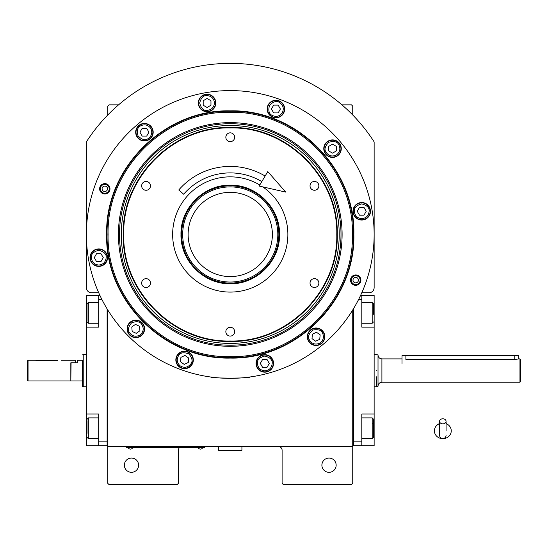 <?xml version="1.0" encoding="UTF-8"?>
<svg xmlns="http://www.w3.org/2000/svg" width="548" height="548" viewBox="0 0 548 548"><rect width="100%" height="100%" fill="white"/><g stroke="black" fill="none" stroke-linecap="round" stroke-linejoin="round"><path stroke-width="0.82" d="M107.764 309.942L107.764 446.394L352.741 446.394L352.741 483.336L351.446 484.631L283.398 484.631L282.104 483.336L282.104 450.285A3.891 3.891 0 0 0 278.213 446.394M107.764 446.394L107.764 483.336L109.059 484.631L177.107 484.631L178.408 483.336L178.408 450.285A3.891 3.891 0 0 1 179.395 447.689M336.15 465.19A7.131 7.131 0 0 0 329.026 458.06A7.131 7.131 0 0 0 321.895 465.19A7.131 7.131 0 0 0 329.026 472.314A7.131 7.131 0 0 0 336.15 465.19M352.741 421.439L352.741 382.408M352.741 446.394L352.741 309.942M361.776 292.796L368.948 292.796A5.185 5.185 0 0 0 374.133 287.611L374.133 141.87A171.099 171.099 0 0 0 86.379 141.87L86.379 287.611A5.185 5.185 0 0 0 91.564 292.796L98.729 292.796M138.61 465.19A7.131 7.131 0 0 0 131.486 458.06A7.131 7.131 0 0 0 124.355 465.19A7.131 7.131 0 0 0 131.486 472.314A7.131 7.131 0 0 0 138.61 465.19M107.764 115.005L107.764 106.141L109.059 104.846L118.574 104.846M341.938 104.846L351.446 104.846L352.741 106.141L352.741 115.005M203.034 447.627L200.438 447.627L204.329 447.627L204.329 446.394M127.855 447.627L200.438 447.689M200.438 446.394L200.438 447.627L130.445 447.627L130.445 446.394M126.561 446.394L126.561 447.627L130.445 447.689M128.376 447.689L132.52 447.689M198.369 447.689L202.513 447.689M336.78 234.469C338.246 177.538 287.179 126.472 230.256 127.937C173.326 126.472 122.259 177.538 123.725 234.469C122.259 291.392 173.326 342.466 230.256 340.993C287.179 342.466 338.246 291.392 336.78 234.469M337.253 234.469C338.726 177.292 287.426 125.992 230.256 127.465C173.079 125.992 121.779 177.292 123.252 234.469C121.779 291.639 173.079 342.938 230.256 341.466C287.426 342.938 338.726 291.639 337.253 234.469M230.256 185.19C256.587 184.512 280.206 208.13 279.535 234.469C280.206 260.8 256.587 284.426 230.256 283.748C203.918 284.426 180.299 260.8 180.977 234.469C180.299 208.13 203.918 184.512 230.256 185.19M230.256 185.532C256.402 184.861 279.857 208.322 279.185 234.469C279.857 260.615 256.402 284.07 230.256 283.398C204.109 284.07 180.648 260.615 181.32 234.469C180.648 208.322 204.109 184.861 230.256 185.532M262.704 186.861A57.615 57.615 0 0 1 230.256 292.084A57.615 57.615 0 0 1 172.641 234.469A57.615 57.615 0 0 1 259.779 184.991M314.442 278.665A4.405 4.405 0 0 0 310.038 283.076A4.405 4.405 0 0 0 314.442 287.481A4.405 4.405 0 0 0 318.854 283.076A4.405 4.405 0 0 0 314.442 278.665M314.442 181.45A4.405 4.405 0 0 0 310.038 185.861A4.405 4.405 0 0 0 314.442 190.266A4.405 4.405 0 0 0 318.854 185.861A4.405 4.405 0 0 0 314.442 181.45M230.256 132.842A4.405 4.405 0 0 0 225.845 137.253A4.405 4.405 0 0 0 230.256 141.658A4.405 4.405 0 0 0 234.66 137.253A4.405 4.405 0 0 0 230.256 132.842M146.063 181.45A4.405 4.405 0 0 0 141.658 185.861A4.405 4.405 0 0 0 146.063 190.266A4.405 4.405 0 0 0 150.474 185.861A4.405 4.405 0 0 0 146.063 181.45M146.063 278.665A4.405 4.405 0 0 0 141.658 283.076A4.405 4.405 0 0 0 146.063 287.481A4.405 4.405 0 0 0 150.474 283.076A4.405 4.405 0 0 0 146.063 278.665M230.256 327.272A4.405 4.405 0 0 0 225.845 331.677A4.405 4.405 0 0 0 230.256 336.088A4.405 4.405 0 0 0 234.66 331.677A4.405 4.405 0 0 0 230.256 327.272M353.864 234.469C355.57 300.516 296.304 359.776 230.256 358.077C164.201 359.776 104.942 300.523 106.641 234.469C104.942 168.414 164.201 109.155 230.256 110.854C296.304 109.155 355.57 168.414 353.864 234.469M353.392 234.469C355.09 300.263 296.05 359.303 230.256 357.604C164.455 359.303 105.422 300.263 107.113 234.469C105.422 168.668 164.455 109.634 230.256 111.326C296.05 109.634 355.09 168.668 353.392 234.469M214.234 377.449L210.809 377.024C209.603 378.456 250.909 378.456 249.696 377.024L246.271 377.449M360.892 280.131A5.185 5.185 0 0 1 355.707 285.316A5.185 5.185 0 0 1 350.528 280.131A5.185 5.185 0 0 1 355.707 274.945A5.185 5.185 0 0 1 360.892 280.131M109.984 188.807A5.185 5.185 0 0 1 104.798 193.992A5.185 5.185 0 0 1 99.613 188.807A5.185 5.185 0 0 1 104.798 183.621A5.185 5.185 0 0 1 109.984 188.807M86.379 234.469A143.877 143.877 0 0 0 230.256 378.346A143.877 143.877 0 0 0 374.133 234.469A143.877 143.877 0 0 0 230.256 90.591A143.877 143.877 0 0 0 86.379 234.469M324.82 336.739A8.747 8.747 0 0 0 316.073 327.992A8.747 8.747 0 0 0 307.318 336.739A8.747 8.747 0 0 0 316.073 345.487A8.747 8.747 0 0 0 324.82 336.739M273.555 363.427A8.747 8.747 0 0 0 264.807 354.672A8.747 8.747 0 0 0 256.06 363.427A8.747 8.747 0 0 0 264.807 372.174A8.747 8.747 0 0 0 273.555 363.427M193.341 359.92A8.747 8.747 0 0 0 184.594 351.172A8.747 8.747 0 0 0 175.84 359.92A8.747 8.747 0 0 0 184.594 368.674A8.747 8.747 0 0 0 193.341 359.92M144.597 328.869A8.747 8.747 0 0 0 135.849 320.121A8.747 8.747 0 0 0 127.102 328.869A8.747 8.747 0 0 0 135.849 337.623A8.747 8.747 0 0 0 144.597 328.869M107.524 257.649A8.747 8.747 0 0 0 98.777 248.902A8.747 8.747 0 0 0 90.023 257.649A8.747 8.747 0 0 0 98.777 266.397A8.747 8.747 0 0 0 107.524 257.649M153.187 132.191A8.747 8.747 0 0 0 144.439 123.444A8.747 8.747 0 0 0 135.685 132.191A8.747 8.747 0 0 0 144.439 140.946A8.747 8.747 0 0 0 153.187 132.191M215.823 102.99A8.747 8.747 0 0 0 207.069 94.235A8.747 8.747 0 0 0 198.321 102.99A8.747 8.747 0 0 0 207.069 111.737A8.747 8.747 0 0 0 215.823 102.99M284.665 109.011A8.747 8.747 0 0 0 275.918 100.263A8.747 8.747 0 0 0 267.164 109.011A8.747 8.747 0 0 0 275.918 117.758A8.747 8.747 0 0 0 284.665 109.011M341.274 148.652A8.747 8.747 0 0 0 332.526 139.898A8.747 8.747 0 0 0 323.779 148.652A8.747 8.747 0 0 0 332.526 157.399A8.747 8.747 0 0 0 341.274 148.652M370.482 211.281A8.747 8.747 0 0 0 361.735 202.534A8.747 8.747 0 0 0 352.981 211.281A8.747 8.747 0 0 0 361.735 220.029A8.747 8.747 0 0 0 370.482 211.281M230.256 356.632C295.536 358.317 354.104 299.749 352.419 234.469C354.104 169.188 295.536 110.621 230.256 112.299C164.975 110.621 106.401 169.181 108.086 234.469C106.401 299.749 164.975 358.317 230.256 356.632M118.409 234.469A111.847 111.847 0 0 0 230.256 346.315A111.847 111.847 0 0 0 342.103 234.469A111.847 111.847 0 0 0 230.256 122.622A111.847 111.847 0 0 0 118.409 234.469M341 234.469A110.744 110.744 0 0 1 230.256 345.213A110.744 110.744 0 0 1 119.505 234.469A110.744 110.744 0 0 1 230.256 123.718A110.744 110.744 0 0 1 341 234.469M121.293 234.469A108.956 108.956 0 0 0 230.256 343.425A108.956 108.956 0 0 0 339.212 234.469A108.956 108.956 0 0 0 230.256 125.506A108.956 108.956 0 0 0 121.293 234.469M100.359 188.807A4.439 4.439 0 0 1 104.798 184.368A4.439 4.439 0 0 1 109.237 188.807A4.439 4.439 0 0 1 104.798 193.239A4.439 4.439 0 0 1 100.359 188.807M107.518 188.807A2.719 2.719 0 0 0 104.798 186.08A2.719 2.719 0 0 0 102.079 188.807A2.719 2.719 0 0 0 104.798 191.526A2.719 2.719 0 0 0 107.518 188.807M361.735 218.673C366.187 218.2 368.653 215.741 369.119 211.281C369.544 207.788 367.078 205.329 361.735 203.897C356.385 205.329 353.926 207.788 354.344 211.281C354.816 215.741 357.275 218.2 361.735 218.673M361.735 219.707A8.426 8.426 -0 0 0 370.16 211.281A8.426 8.426 180 0 0 361.735 202.856A8.426 8.426 180 0 0 353.309 211.281A8.426 8.426 -0 0 0 361.735 219.707M359.488 207.397L357.241 211.281L359.488 215.172L363.975 215.172L366.222 211.281L363.975 207.397L359.488 207.397M264.807 370.811C269.267 370.345 271.726 367.879 272.198 363.427C272.616 359.933 270.15 357.467 264.807 356.036C259.464 357.467 256.998 359.933 257.423 363.427C257.889 367.879 260.355 370.345 264.807 370.811M264.807 371.852A8.426 8.426 -0 0 0 273.233 363.427A8.426 8.426 180 0 0 264.807 355.001A8.426 8.426 180 0 0 256.382 363.427A8.426 8.426 -0 0 0 264.807 371.852M262.561 359.536L260.321 363.427L262.561 367.311L267.054 367.311L269.301 363.427L267.054 359.536L262.561 359.536M98.777 265.04C103.23 264.568 105.696 262.108 106.161 257.649C106.586 254.156 104.12 251.696 98.777 250.258C93.427 251.696 90.968 254.156 91.386 257.649C91.859 262.108 94.318 264.568 98.777 265.04M98.777 266.075A8.426 8.426 -0 0 0 107.203 257.649A8.426 8.426 180 0 0 98.777 249.224A8.426 8.426 180 0 0 90.352 257.649A8.426 8.426 -0 0 0 98.777 266.075M96.53 253.758L94.283 257.649L96.53 261.54L101.017 261.54L103.264 257.649L101.017 253.758L96.53 253.758M336.219 155.05C339.842 152.413 340.746 149.049 338.924 144.953C337.541 141.72 334.177 140.815 328.834 142.254C324.916 146.165 324.019 149.529 326.129 152.344C328.766 155.968 332.129 156.872 336.219 155.05M336.739 155.947A8.426 8.426 -30 0 0 339.822 144.439A8.426 8.426 150 0 0 328.314 141.35A8.426 8.426 150 0 0 325.231 152.865A8.426 8.426 -30 0 0 336.739 155.947M328.636 146.405L328.636 150.892L332.526 153.139L336.417 150.892L336.417 146.405L332.526 144.158L328.636 146.405M282.316 112.703C284.138 108.614 283.234 105.243 279.61 102.613C276.795 100.503 273.431 101.401 269.52 105.319C268.088 110.662 268.986 114.025 272.219 115.409C276.315 117.231 279.679 116.327 282.316 112.703M283.213 113.224A8.426 8.426 -60 0 0 280.131 101.716A8.426 8.426 120 0 0 268.623 104.798A8.426 8.426 120 0 0 271.705 116.306A8.426 8.426 -60 0 0 283.213 113.224M271.424 109.011L273.671 112.902L278.158 112.902L280.405 109.011L278.158 105.12L273.671 105.12L271.424 109.011M214.46 102.99C213.987 98.53 211.528 96.071 207.069 95.599C203.575 95.181 201.116 97.64 199.684 102.99C201.116 108.333 203.575 110.792 207.069 110.374C211.528 109.908 213.987 107.442 214.46 102.99M215.494 102.99A8.426 8.426 -90 0 0 207.069 94.564A8.426 8.426 90 0 0 198.643 102.99A8.426 8.426 90 0 0 207.069 111.415A8.426 8.426 -90 0 0 215.494 102.99M203.185 105.23L207.069 107.477L210.959 105.23L210.959 100.743L207.069 98.496L203.185 100.743L203.185 105.23M150.837 128.499C148.2 124.876 144.836 123.971 140.74 125.793C137.507 127.177 136.603 130.54 138.041 135.89C141.953 139.802 145.316 140.699 148.131 138.589C151.755 135.959 152.659 132.595 150.837 128.499M151.734 127.979A8.426 8.426 -120 0 0 140.226 124.896A8.426 8.426 60 0 0 137.137 136.404A8.426 8.426 60 0 0 148.652 139.493A8.426 8.426 -120 0 0 151.734 127.979M142.192 136.082L146.679 136.082L148.926 132.191L146.679 128.307L142.192 128.307L139.946 132.191L142.192 136.082M319.196 343.432C323.032 341.123 324.224 337.856 322.765 333.616C321.669 330.273 318.395 329.081 312.949 330.04C308.709 333.602 307.517 336.876 309.373 339.863C311.682 343.699 314.956 344.891 319.196 343.432M319.628 344.377A8.426 8.426 -25 0 0 323.704 333.177A8.426 8.426 155 0 0 312.511 329.101A8.426 8.426 155 0 0 308.435 340.301A8.426 8.426 -25 0 0 319.628 344.377M312.394 334.164L312.004 338.637L315.682 341.212L319.751 339.315L320.142 334.842L316.463 332.266L312.394 334.164M180.354 365.975C184.272 368.146 187.704 367.544 190.642 364.16C192.992 361.543 192.389 358.111 188.827 353.871C183.628 351.98 180.196 352.583 178.538 355.686C176.367 359.604 176.977 363.036 180.354 365.975M179.758 366.824A8.426 8.426 35 0 0 191.492 364.756A8.426 8.426 -145 0 0 189.423 353.022A8.426 8.426 -145 0 0 177.689 355.09A8.426 8.426 35 0 0 179.758 366.824M184.984 355.447L180.915 357.344L180.525 361.817L184.203 364.393L188.272 362.495L188.663 358.022L184.984 355.447M140.089 334.924C143.466 331.985 144.069 328.553 141.905 324.635C140.24 321.532 136.815 320.923 131.609 322.82C128.054 327.06 127.451 330.485 129.801 333.109C132.739 336.486 136.171 337.095 140.089 334.924M140.685 335.773A8.426 8.426 -35 0 0 142.754 324.039A8.426 8.426 145 0 0 131.02 321.971A8.426 8.426 145 0 0 128.951 333.705A8.426 8.426 -35 0 0 140.685 335.773M131.78 326.971L132.171 331.444L136.24 333.342L139.918 330.766L139.528 326.293L135.459 324.395L131.78 326.971M360.146 280.131A4.439 4.439 0 0 1 355.707 284.563A4.439 4.439 0 0 1 351.275 280.131A4.439 4.439 0 0 1 355.707 275.692A4.439 4.439 0 0 1 360.146 280.131M352.987 280.131A2.719 2.719 0 0 0 355.707 282.85A2.719 2.719 0 0 0 358.433 280.131A2.719 2.719 0 0 0 355.707 277.404A2.719 2.719 0 0 0 352.987 280.131M277.815 234.462A47.566 47.566 0 0 0 230.256 186.895A47.566 47.566 0 0 0 182.69 234.462A47.566 47.566 0 0 0 230.256 282.028A47.566 47.566 0 0 0 277.815 234.462M278.864 234.462A48.608 48.608 0 0 0 230.256 185.854A48.608 48.608 0 0 0 181.648 234.462A48.608 48.608 0 0 0 230.256 283.069A48.608 48.608 0 0 0 278.864 234.462M230.256 192.334A42.128 42.128 0 0 1 272.377 234.462A42.128 42.128 0 0 1 230.256 276.589A42.128 42.128 0 0 1 188.128 234.462A42.128 42.128 0 0 1 230.256 192.334M374.133 374.722L374.133 367.783M352.741 444.449L353.392 444.449L353.392 441.859L361.817 441.859L361.817 413.987L374.133 413.987L374.133 445.743L353.392 445.743L353.392 308.88M361.817 441.859L361.817 445.743M374.133 413.987L374.133 327.142L361.817 327.142L361.817 299.276L358.707 299.276M360.598 295.386L361.817 295.386L361.817 299.276M374.133 327.142L374.133 295.386L361.817 295.386M373.483 303.921L373.483 314.292M373.483 303.811L372.188 302.517L372.188 323.258L361.817 323.258M373.483 419.987L373.483 437.318L372.188 438.619L372.188 433.927M361.817 417.877L372.188 417.877L372.188 438.619L361.817 438.619M373.483 430.077L373.483 427.262M373.483 423.768L372.188 423.768M86.379 366.406L86.379 373.346M107.113 308.88L107.113 445.743L98.688 445.743L98.688 413.987L86.379 413.987L86.379 327.142L98.688 327.142L98.688 295.386L86.379 295.386L86.379 312.887L87.022 312.887M99.914 295.386L98.688 295.386M101.798 299.276L98.688 299.276M107.764 444.449L107.113 444.449L107.113 441.859L98.688 441.859M86.379 413.987L86.379 445.743L98.688 445.743M86.379 327.142L86.379 312.887M98.688 323.258L88.324 323.258L88.324 302.517L98.688 302.517M87.022 321.306L87.022 303.811L88.324 302.517M98.688 438.619L88.324 438.619L88.324 417.877L98.688 417.877M87.022 433.331L87.022 420.734M88.324 417.877L87.022 419.35M519.949 382.23L519.949 358.899L520.6 359.55L520.6 381.586L519.949 382.23L381.908 382.23C379.545 382.463 378.25 383.758 378.017 386.121L378.017 370.564L378.017 386.299L376.723 386.772L376.723 385.73M405.89 355.659L405.89 359.57C400.876 358.837 400.876 358.837 405.89 359.57L514.764 359.57L518.655 358.899L518.655 355.659L401.999 355.659L401.999 363.44M378.017 375.688L378.017 367.968M376.723 376.743L376.723 386.772L374.133 386.772M376.723 370.564C376.723 349.665 376.723 349.665 376.723 370.564M378.017 370.564C378.017 350.275 378.017 350.275 378.017 370.564L378.017 355.015C378.25 357.371 379.545 358.673 381.908 358.899L381.908 382.23M70.822 380.675L71.082 362.79L77.302 362.79L77.302 360.194L82.488 360.194L82.488 386.299L82.488 360.194M86.379 354.364L83.782 354.364L83.782 355.077M86.379 386.772L83.782 386.772L83.782 354.364L82.488 354.837M82.488 386.299L83.782 386.765M218.59 446.394L218.59 450.285L219.234 450.929L241.271 450.929L241.921 450.285L218.59 450.285M241.921 446.394L241.921 450.285M442.832 423.857A3.24 2.535 0 0 0 446.072 421.323A3.24 2.535 0 0 0 442.832 418.782A3.24 2.535 0 0 0 439.585 421.323A3.24 2.535 0 0 0 442.832 423.857M446.072 430.844L446.072 421.323M439.585 423.611A8.426 7.836 180 0 0 438.044 424.399A8.426 7.836 180 0 0 434.783 433.173A8.426 7.836 180 0 0 442.832 438.681A8.426 7.836 180 0 0 450.874 433.173A8.426 7.836 180 0 0 447.613 424.399A8.426 7.836 180 0 0 446.072 423.611M261.807 181.6A61.568 61.568 0 0 0 183.669 194.211L178.764 189.971A68.048 68.048 0 0 1 265.129 176.031M285.727 192.101L259.149 186.053L267.787 171.579L285.727 192.101M38.415 360.714L35.175 360.194L38.415 360.714L57.862 360.714C62.04 360.146 62.04 360.146 57.862 360.714M61.102 360.194L75.357 360.194L75.357 362.79L70.822 362.79L70.822 380.935L28.051 380.935L27.4 380.285L27.4 361.173L28.051 360.194L27.4 361.173M28.051 380.935L28.051 360.194L35.175 360.194M374.133 428.248L373.483 428.248M374.133 312.887L373.483 312.887M86.379 428.248L87.022 428.248M514.764 355.659L514.764 359.57M128.376 447.983A2.466 2.466 0 0 0 132.52 447.983M198.369 447.983A2.466 2.466 0 0 0 202.513 447.983M361.817 302.517L372.188 302.517M373.483 321.957L372.188 323.258M373.483 419.172L372.188 417.877M87.022 321.957L88.324 323.258M87.022 437.318L88.324 438.619M378.017 354.837L374.133 354.364M519.949 358.899L518.655 358.899M401.999 358.899L381.908 358.899M71.082 380.935L82.488 380.935M439.585 421.323L439.585 435.372C439.784 437.345 440.859 438.427 442.832 438.619C444.798 438.427 445.88 437.345 446.072 435.372M439.585 423.405L438.044 424.399M446.072 423.405L447.613 424.399"/></g></svg>
